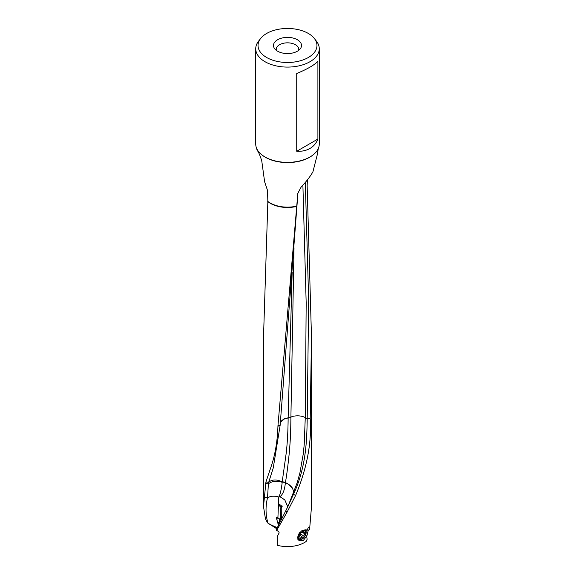 <?xml version="1.0" encoding="UTF-8"?>
<svg xmlns="http://www.w3.org/2000/svg" width="575" height="575" viewBox="0 0 575 575"><rect width="100%" height="100%" fill="white"/><g stroke="black" fill="none" stroke-linecap="round" stroke-linejoin="round"><path stroke-width="0.86" d="M282.224 481.828L282.246 481.512A11.011 7.137 -156.5 0 1 285.351 482.95L278.724 480.47C274.383 479.471 271.041 480.089 268.69 482.324L273.233 468L280.147 425.292L277.933 426.269L277.955 425.787L297.843 193.301L301.084 187.162C306.741 181.06 310.687 175.914 312.944 171.724L317.501 153.834L318.219 148.702M296.722 73.492C307.309 69.137 314.367 65.061 317.903 61.259L317.903 139.042C316.286 143.197 313.641 146.338 309.968 148.458C306.288 150.585 301.875 151.52 296.722 151.275L296.722 73.492M296.722 151.275L317.903 139.042M276.374 50.392A11.27 6.512 180 0 1 276.23 49.421A11.27 6.512 180 0 1 279.529 44.742A11.27 6.512 0 0 1 291.87 43.348A11.27 6.512 0 0 1 298.77 49.421A11.27 6.512 0 0 1 298.626 50.392M277.596 39.754A14.008 8.086 180 0 1 295.442 38.812A14.008 8.086 180 0 1 300.287 48.782A14.008 8.086 180 0 1 297.404 51.197A14.008 8.086 180 0 1 274.713 48.782A14.008 8.086 180 0 1 277.596 39.754M308.329 33.451A29.462 17.006 0 0 0 260.604 38.532A29.462 17.006 0 0 0 266.671 57.507A29.462 17.006 0 0 0 304.204 59.484A29.462 17.006 0 0 0 314.396 38.532A29.462 17.006 0 0 0 308.329 33.451M319.269 48.746L319.269 144.016A31.769 18.343 180 0 1 299.661 160.964A31.769 18.343 180 0 1 265.032 156.989A31.769 18.343 180 0 1 255.731 144.016L255.731 48.746A31.769 18.343 0 0 0 265.032 61.719A31.769 18.343 0 0 0 299.661 65.694A31.769 18.343 0 0 0 319.269 48.746A31.769 18.343 0 0 0 316.502 41.256L314.396 38.532M260.604 38.532L258.498 41.256A31.769 18.343 0 0 0 255.731 48.746M256.917 149.371L257.535 150.492C258.901 152.828 260.303 156.278 261.747 160.842L264.608 181.707L267.526 190.462L267.857 201.588L263.522 336.72M256.896 149.478L258.7 152.864M293.394 416.235A11.011 6.311 0.5 0 0 290.9 417.119L293.394 416.235C297.886 415.416 301.846 415.854 305.268 417.558L304.218 444.482L303.269 453.905L299.87 473.11L297.196 482.698L288.204 505.827L293.545 494.184L293.775 492.092L292.531 488.261C289.275 484.818 286.947 483.079 285.545 483.065L285.373 482.626A11.011 6.677 -154.6 0 1 286.853 483.316A11.011 6.677 25.4 0 1 288.902 484.567A11.011 6.677 -154.6 0 1 292.531 488.261M293.545 494.184L295.55 495.614L286.839 512.591L285.854 510.629L288.204 505.827M286.839 512.591L285.854 510.629L276.697 528.885L276.546 530.624L277.15 530.711C279.055 531.595 279.558 532.622 278.645 533.787L277.243 536.64L277.243 545.265A24.013 13.865 180 0 0 306.123 541.485L307.122 539.285L306.662 536.166L303.255 540.55L298.957 540.565L297.376 537.46L301.056 531.322L306.31 529.87L307.021 530.775L308.301 527.397L309.156 527.685M286.81 512.634L276.553 530.624M293.674 493.925C306.453 466.375 306.813 439.084 307.208 418.593L310.213 418.543C311.83 442.621 306.942 468.316 295.55 495.614M302.896 185.208L306.18 303.068L305.268 417.558L307.208 418.593L308.667 300.387L305.311 182.447M285.373 482.626C286.522 476.689 287.809 466.95 289.218 453.431C290.389 440.256 290.749 432.357 290.9 417.127L290.188 417.285A11.011 6.325 0.5 0 0 288.14 417.932L288.14 417.831A11.011 6.138 -176.3 0 1 290.188 417.285L290.188 417.285M290.907 416.99L294.012 247.854M288.14 417.831L292.15 272.356M282.246 481.512L286.3 452.489C287.428 442.031 288.046 430.517 288.14 417.932M287.78 506.712L284.826 499.97L281.304 497.504L279.73 496.807L278.789 497.044C280.154 494.687 281.297 489.763 282.21 482.267L278.738 481.448C274.304 480.988 270.861 481.793 268.403 483.87L267.504 497.893C265.427 506.252 265.564 514.639 267.914 523.063L268.302 523.415M282.109 505.935L280.104 506.913L280.708 519.793L277.905 517.773L278.789 497.044C274.34 495.686 270.588 495.952 267.526 497.842M279.73 496.807C282.792 494.737 284.661 490.166 285.329 483.101M287.752 506.776L284.826 499.97M281.987 507.049L281.232 507.416L281.34 519.613M281.34 519.484L280.708 519.793M280.104 506.913L279.22 504.11L282.167 506.417L281.232 507.416L281.685 507.33M278.695 518.204L276.769 519.318L276.489 517.349L277.905 517.773M267.857 201.588A24.013 13.865 0 0 0 270.516 203.413A24.013 13.865 0 0 0 296.837 206.389L296.837 206.073A24.43 14.102 180 0 1 270.221 203.011A24.43 14.102 180 0 1 267.648 201.264M297.936 193.135L280.169 424.875L277.962 425.787M280.147 425.292L280.169 424.875M268.69 482.324L265.93 481.965L270.523 468.345C274.943 455.989 277.416 441.959 277.933 426.269M265.628 483.539L268.417 483.812L268.669 482.375M267.569 522.891L265.442 518.858L263.501 506.525L265.93 481.965M288.14 417.939L284.208 419.046L280.356 422.359M288.14 417.824L284.215 418.722L280.406 421.719M307.424 179.853L307.143 185.639L311.478 336.727L310.213 418.543M311.513 336.72L311.513 506.525L309.558 529.819C308.674 529.374 307.963 530.739 307.431 533.916L306.683 536.497M309.558 529.819L309.192 527.778M305.979 529.69L307.021 530.775M306.662 536.166L305.548 535.081M267.914 523.121L276.762 528.756M277.279 527.699L269.898 524.335L276.863 528.547M269.898 524.335L267.914 523.063M279.457 523.329L279.5 522.1L278.135 522.891M279.694 518.88L279.5 522.1M278.458 525.32L276.769 519.318M278.092 522.826L278.278 525.687M267.504 497.893L264.572 497.267M299.007 535.562A1.718 1.071 124.5 0 0 299.963 533.334A0.812 0.51 -55.5 0 1 301.012 532.184A1.718 1.071 124.5 0 0 301.968 532.155A1.718 1.071 124.5 0 0 302.924 531.257A0.812 0.51 -55.5 0 1 303.974 531.393A1.718 1.071 124.5 0 0 304.261 532.601A1.718 1.071 124.5 0 0 304.93 532.694A0.812 0.51 -55.5 0 1 304.93 533.988A1.718 1.071 124.5 0 0 303.974 536.209A0.812 0.51 -55.5 0 1 302.924 537.366A1.718 1.071 124.5 0 0 301.968 537.388A1.718 1.071 124.5 0 0 301.012 538.293A0.812 0.51 -55.5 0 1 299.963 538.157A1.718 1.071 124.5 0 0 299.676 536.949A1.718 1.071 124.5 0 0 299.007 536.856A0.812 0.51 -55.5 0 1 299.007 535.562M299.532 535.038L302.924 537.366M300.962 532.155L300.258 535.21L299.647 535.109M299.999 532.263A4.967 3.105 124.5 0 0 298.31 537.639A4.967 3.105 124.5 0 0 301.968 538.825A4.967 3.105 124.5 0 0 305.771 532.932A4.967 3.105 124.5 0 0 301.968 530.718A4.967 3.105 124.5 0 0 301.58 530.926M297.685 539.005A6.002 3.752 124.5 0 0 298.181 539.458A6.002 3.752 124.5 0 0 301.58 539.408A6.002 3.752 124.5 0 0 305.792 534.455A6.002 3.752 124.5 0 0 304.987 529.561A6.002 3.752 124.5 0 0 304.951 529.539L304.987 529.561M262.344 155.214A31.194 18.012 0 0 0 265.442 157.306A31.194 18.012 0 0 0 312.656 155.214M298.54 536.525L299.007 536.856M300.013 537.603L301.012 538.293M300.696 533.959L303.974 536.209M302.134 532.069L304.93 533.988M303.255 530.905L303.974 531.393M256.903 149.558L256.781 148.702M263.487 506.525L263.487 336.72M298.569 536.188L299.676 536.949M302.723 531.537L304.261 532.601M298.181 539.458L297.764 539.17M279.155 523.933L278.192 523.272"/></g></svg>
